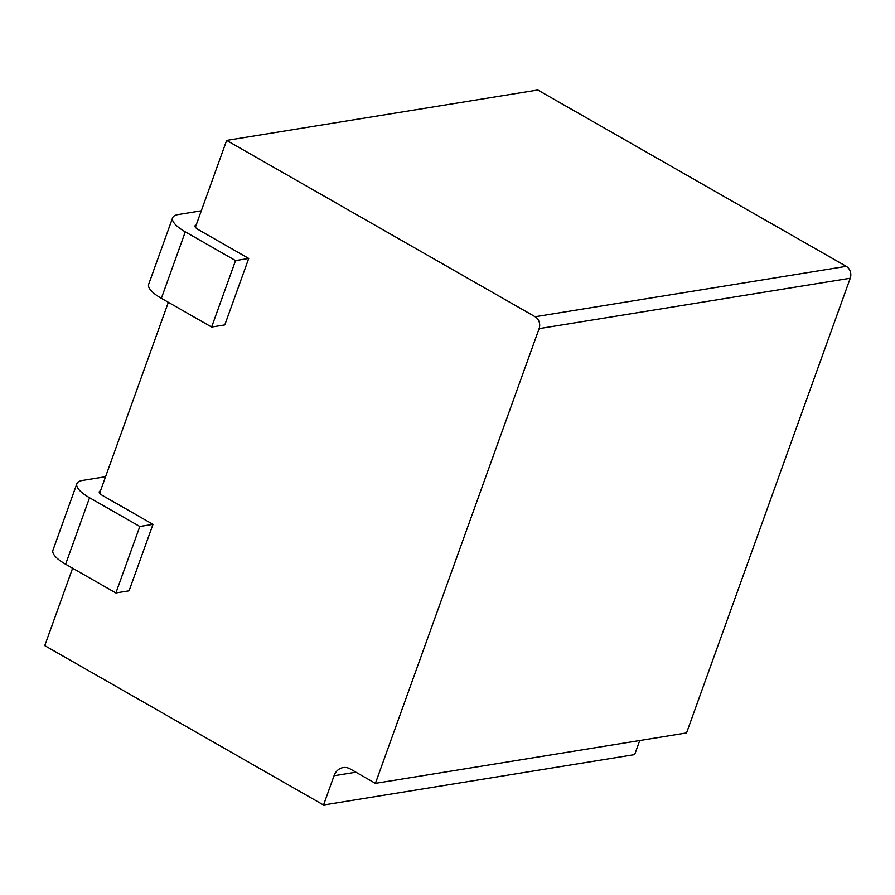 <?xml version="1.0" encoding="UTF-8"?>
<svg xmlns="http://www.w3.org/2000/svg" width="895" height="895" viewBox="0 0 895 895"><rect width="100%" height="100%" fill="white"/><g stroke="black" fill="none" stroke-linecap="round" stroke-linejoin="round"><path stroke-width="1.34" d="M686.543 732.949L375.408 783.349L539.114 328.633A8.928 7.395 -99.2 0 0 535.132 316.74L226.648 140.403L537.783 90.003L846.267 266.341A8.928 7.395 -99.2 0 1 850.25 278.233L686.543 732.949M375.408 783.349L350.269 768.973A14.868 12.317 80.8 0 0 343.109 767.597A14.868 12.317 80.8 0 0 334.059 775.741L323.531 804.997L44.75 645.642L72.618 568.236M323.531 804.997L634.667 754.597L639.724 740.534M99.647 493.179L168.349 302.32M195.378 227.263L226.648 140.403M196.162 225.07A8.928 2.786 19.8 0 0 194.998 225.887A8.928 2.786 19.8 0 0 198.455 229.702L248.732 258.442L235.553 260.579L185.287 231.839L161.357 298.315A32.723 10.203 -160.2 0 1 148.671 284.297L172.612 217.821A32.723 10.203 -160.2 0 1 178.262 214.543L201.297 210.806M161.357 298.315L211.623 327.055L224.79 324.919L248.732 258.442M185.287 231.839A32.723 10.203 -160.2 0 1 172.612 217.821M235.553 260.579L211.623 327.055M100.43 490.975A8.928 2.786 19.8 0 0 99.267 491.803A8.928 2.786 19.8 0 0 102.724 495.617L152.989 524.358L139.821 526.484L89.556 497.754L65.615 564.23A32.723 10.203 -160.2 0 1 52.939 550.212L76.869 483.736A32.723 10.203 -160.2 0 1 82.519 480.447L105.565 476.722M65.615 564.23L115.891 592.971L129.059 590.834L152.989 524.358M89.556 497.754A32.723 10.203 -160.2 0 1 76.869 483.736M139.821 526.484L115.891 592.971M539.114 328.633L850.25 278.233M355.919 772.206L334.059 775.741M535.132 316.74L846.267 266.341"/></g></svg>
